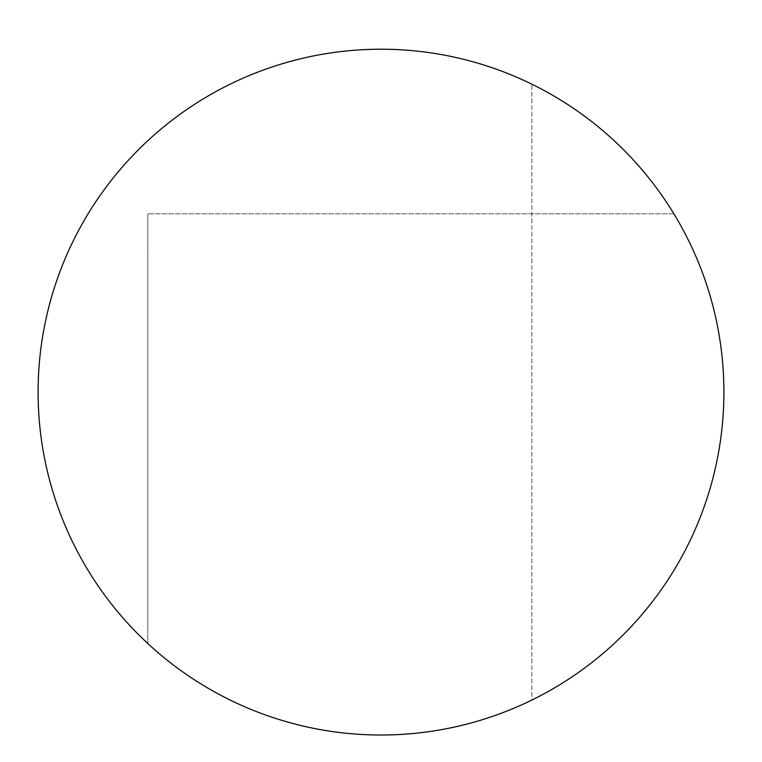 <?xml version="1.0" encoding="UTF-8"?>
<svg xmlns="http://www.w3.org/2000/svg" width="762" height="762" viewBox="0 0 762 762"><rect width="100%" height="100%" fill="white"/><g stroke="black" fill="none" stroke-linecap="round" stroke-linejoin="round"><path stroke-width="0.57" stroke-dasharray="3.81 2.86" d="M531.876 84.191A342.9 342.9 0 0 1 723.9 392.116A342.9 342.9 0 0 0 381 49.216A342.9 342.9 0 0 0 38.1 392.116A342.9 342.9 0 0 1 673.894 213.808A342.9 342.9 0 0 0 38.1 392.116A342.9 342.9 0 0 0 147.828 643.538A342.9 342.9 0 0 1 38.1 392.116A342.9 342.9 0 0 0 381 735.016A342.9 342.9 0 0 0 723.9 392.116A342.9 342.9 0 0 1 531.876 700.04L531.876 84.191A342.9 342.9 0 0 1 531.876 700.04L531.876 84.191M673.894 213.808L147.828 213.808L673.894 213.808M147.828 213.808L147.828 643.538L147.828 213.808"/><path stroke-width="1.14" d="M723.9 392.116A342.9 342.9 0 0 0 381 49.216A342.9 342.9 0 0 0 38.1 392.116A342.9 342.9 0 0 0 381 735.016A342.9 342.9 0 0 0 723.9 392.116"/></g></svg>
